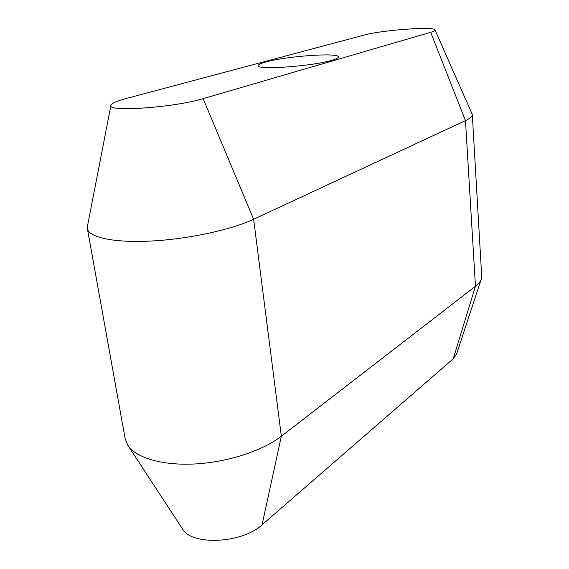 <?xml version="1.0" encoding="UTF-8"?>
<svg xmlns="http://www.w3.org/2000/svg" width="569" height="569" viewBox="0 0 569 569"><rect width="100%" height="100%" fill="white"/><g stroke="black" fill="none" stroke-linecap="round" stroke-linejoin="round"><path stroke-width="0.85" d="M266.022 61.921C286.456 56.139 339.103 52.391 338.363 56.936C338.413 57.874 336.279 58.977 331.947 60.25C312.786 66.253 256.278 70.279 258.191 65.648C258.184 64.574 260.794 63.33 266.022 61.921M434.993 29.922L472.291 114.433L481.701 276.157L481.303 279.03C480.499 281.456 478.557 283.874 475.464 286.278L281.349 436.231C262.864 450.605 228.205 462.085 195.437 463.941C162.663 465.798 135.927 457.889 127.847 445.307L125.137 438.621L87.377 228.624L87.406 226.469L110.934 105.322C111.581 103.345 116.51 101.118 125.721 98.636L364.402 35.008C381.45 30.143 434.56 26.21 434.993 29.922C435.257 30.577 433.827 31.366 430.697 32.291L203.14 98.629C174.548 107.527 106.524 112.292 110.934 105.322M472.291 114.433C472.391 116.353 470.122 118.416 465.47 120.614L253.625 219.264C231.348 229.748 188.545 239.072 151.397 241.021C114.191 242.999 88.707 237.465 87.377 228.624M481.303 279.03L456.502 354.316L453.209 358.833L262.06 524.81C242.387 543.487 191.433 545.899 182.407 528.829L127.847 445.307M203.14 98.629L253.625 219.264L281.349 436.231L262.06 524.81M430.697 32.291L465.47 120.614L475.464 286.278L453.209 358.833"/></g></svg>

